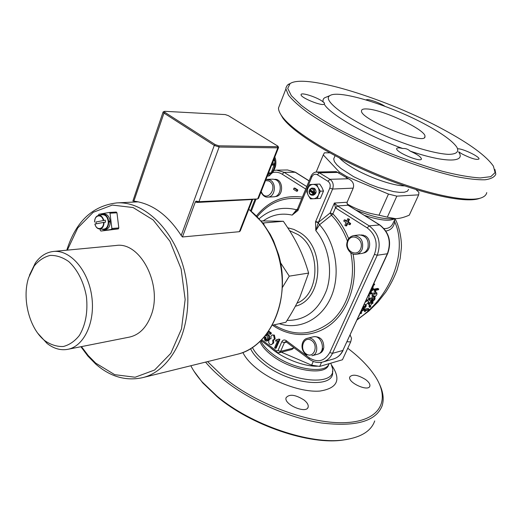 <?xml version="1.0" encoding="UTF-8"?>
<svg xmlns="http://www.w3.org/2000/svg" width="522" height="522" viewBox="0 0 522 522"><rect width="100%" height="100%" fill="white"/><g stroke="black" fill="none" stroke-linecap="round" stroke-linejoin="round"><path stroke-width="0.78" d="M273.698 159.843L274.415 159.843L274.892 160.906L273.274 160.913M274.043 159.04L274.076 159.843M274.35 164.202L271.244 172.867L268.536 172.919M270.944 172.873L270.859 173.722L268.197 173.78M274.337 165.056L271.629 165.082M272.419 163.079L274.996 163.06L274.624 164.202L271.969 164.221M270.859 173.722L270.331 174.857L267.753 174.909M267.297 176.064L268.915 176.025L267.284 176.11M274.996 163.06L274.892 160.906M268.915 176.025L270.331 174.857M164.926 111.323L225.223 114.579L228.46 115.695L277.965 146.199L277.534 146.702L218.816 145.814L215.188 144.587L164.848 112.328L164.247 111.427L164.926 111.323M163.393 111.799L163.053 112.158L163.973 113.104L214.294 145.403L219.136 147.034L277.834 147.837L278.565 147.504L278.082 146.454M144.835 165.709L132.901 200.983L133.886 201.127C152.143 203.554 167.914 215.012 181.199 235.487L182.439 236.975L239.389 231.69L240.303 230.874L252.687 199.3L252.106 199.332M198.04 202.066L196.69 201.942L196.089 201.127L195.339 201.929L197.153 202.438L251.995 199.528L239.389 231.69M195.339 201.929L182.439 236.975M443.641 129.658C469.741 143.772 486.334 155.947 493.414 166.179L495.091 172.593L490.771 176.658L480.273 177.95C470.296 177.35 457.67 175.131 442.395 171.288C425.945 166.544 408.485 160.554 390.012 153.311C371.573 145.566 354.242 137.43 338.028 128.908C323.033 120.458 310.753 112.569 301.181 105.229L291.348 95.683L287.72 88.388L290.075 83.611C305.129 73.158 387.722 99.082 443.641 129.658M366.209 99.976C366.901 98.306 379.631 102.619 384.942 106.305M457.67 148.809C462.231 148.287 479.875 156.678 478.994 158.975C476.932 160.215 471.366 158.597 462.303 154.101L458.629 151.804M458.786 152.209C466.042 162.61 445.083 163.008 410.122 151.086C417.143 154.258 420.902 156.848 421.411 158.864C421.717 162.988 395.748 152.287 396.681 148.679C396.916 147.615 398.971 147.569 402.834 148.535C366.49 135.492 329.63 114.253 324.208 104.074C322.498 106.599 300.515 97.731 301.083 94.743C300.496 91.683 318.622 97.692 323.248 102.058C322.668 100.165 323.151 98.73 324.691 97.764L326.824 96.883M193.949 371.155L202.725 382.894L217.217 396.766C250.828 425.358 310.035 445.397 343.372 440.007L346.615 439.491M367.175 108.974C383.135 109.613 426.578 130.193 424.954 136.536C426.18 146.245 359.319 119.094 361.518 110.781C361.622 109.32 363.508 108.713 367.175 108.974M37.936 333.428L47.019 343.411C53.694 348.618 60.585 350.601 67.697 349.342C84.094 346.432 95.572 321.911 91.702 295.935C88.035 269.926 70.065 249.633 53.512 251.454C46.328 252.25 40.279 256.087 35.359 262.964L29.428 275.244M53.512 251.454L116.093 245.484C140.555 241.34 163.229 285.919 150.904 315.947C146.199 327.914 139.028 334.974 129.371 337.114L67.697 349.342M28.566 277.802L34.217 265.966C38.765 260.445 44.076 256.935 50.151 255.421C56.441 255.232 62.627 257.274 68.715 261.548C77.419 269.443 83.885 282.187 86.437 296.698C87.99 311.908 85.647 324.808 79.416 335.398C74.796 341.212 69.439 344.911 63.351 346.497C57.094 346.758 50.999 344.879 45.068 340.866C29.506 329.017 21.722 298.923 28.566 277.802M95.957 222L105.281 220.167L95.957 222L96.192 223.827M94.932 224.068L94.932 224.101C95.82 227.135 97.373 228.767 99.604 228.988C102.214 228.714 103.689 226.698 104.035 222.94L104.035 222.32L94.932 224.068C96.407 230.9 103.976 229.491 103.565 222.385M105.281 220.167L105.561 222.202L104.035 222.32M102.234 214.764L102.449 214.725C105.725 214.783 107.669 217.172 108.276 221.889L108.289 222.718C107.917 226.718 106.338 228.864 103.545 229.158L103.369 229.151M108.994 221.543L110.168 221.354L108.289 222.718M108.693 221.824L110.07 220.538C109.15 216.356 107.206 214.177 104.224 214.007L102.717 214.098C106.083 214.405 108.08 216.976 108.693 221.824L108.276 221.889M108.706 222.653C108.387 226.842 106.788 229.204 103.911 229.739L101.385 229.067M100.302 215.116L102.717 214.098M110.168 221.354C110.24 226.15 108.654 228.91 105.411 229.628L103.911 229.739M110.005 213.204L116.954 212.793L116.269 212.049L109.313 212.461L110.005 213.204L111.878 228.479L111.395 229.419L100.942 231.05L100.263 230.3L100.107 229.014M98.436 215.449L98.873 214.248L109.313 212.461M111.395 229.419L118.331 228.884L100.942 231.05M116.954 212.793L118.814 227.951L118.331 228.884M118.814 227.951L111.878 228.479M307.314 338.295L313.004 336.879C321.8 334.23 326.563 352.233 317.572 354.21L311.915 355.763C320.939 353.779 316.143 335.633 307.314 338.295C301.22 339.522 299.615 350.197 306.584 354.901L306.858 354.947M322.1 349.59L323.784 347.965C323.914 340.461 320.854 336.703 314.616 336.69L314.538 336.71M323.085 348.67L323.523 348.99L321.741 350.49M323.523 348.99C322.687 351.41 321.206 352.944 319.072 353.583L319.02 353.596M267.179 179.327L273.104 179.163L275.818 179.77C282.807 182.72 281.045 196.924 273.737 196.807L267.832 197.107C275.159 197.225 276.921 182.915 269.907 179.94L265.946 179.49M274.592 179.327L274.735 179.32C283.446 178.668 284.072 196.546 275.355 196.52L275.238 196.526M272.484 325.213L285.88 322.263C291.648 313.285 296.281 305.011 299.772 297.449L308.626 273.071C305.827 263.421 302.473 254.619 298.564 246.671C294.682 238.704 289.606 230.241 283.329 221.269L261.098 220.923M280.582 262.827L289.253 276.151L282.48 287.348M262.736 222.946L263.551 222.933L264.034 224.656M283.329 221.269L263.551 222.933M308.626 273.071L289.253 276.151M363.619 235.781L363.73 235.233L361.139 234.952M364.395 236.264L364.689 235.605L364.506 236.342M364.689 235.605C371.984 238.574 370.966 252.204 363.423 253.007M353.87 235.566L359.443 234.926C366.32 235.742 369.139 240.094 367.906 247.983C366.712 251.115 364.663 252.942 361.753 253.464L356.2 254.253C359.123 253.731 361.178 251.891 362.379 248.733C363.612 240.772 360.774 236.388 353.87 235.566C349.753 236.427 347.398 239.18 346.791 243.82C345.91 247.669 350.477 255.408 356.2 254.253M318.159 187.698C316.867 185.454 315.105 184.351 312.874 184.39C310.655 184.618 309.017 185.91 307.954 188.266C307.034 190.706 307.145 193.094 308.293 195.424C309.566 197.655 311.314 198.765 313.539 198.751C315.758 198.556 317.409 197.27 318.492 194.908C319.438 192.448 319.327 190.047 318.159 187.698L320.404 191.196L318.492 194.908L317.311 198.569L310.512 198.895L308.293 195.424L306.805 191.92L307.954 188.266L309.846 184.579L316.645 184.175L318.159 187.698M309.135 190.641C308.887 193.381 309.892 194.908 312.136 195.228L313.37 195.163C316.547 193.662 316.932 191.398 314.538 188.383L311.849 188.031L309.663 189.369L313.879 192.298L315.647 192.585L315.118 193.864L313.344 193.584L309.135 190.641L309.957 190.608L315.118 193.864M317.311 198.569L320.397 198.393L323.49 191.052L321.976 187.535L319.745 184.064L316.645 184.175M320.404 191.196L323.49 191.052M309.957 190.608L310.159 189.956M309.259 191C309.585 194.347 310.942 195.202 313.344 193.584M313.879 192.298C313.546 188.951 312.189 188.09 309.787 189.727M312.136 195.228L314.296 193.903M314.831 192.625L314.394 189.59L313.304 188.435L311.849 188.031M294.017 188.09L294.826 188.057L297.84 189.975L297.344 191.183L296.542 191.222L293.527 189.303L294.017 188.09L297.038 190.015L296.542 191.222M344.246 219.938L346.569 221.419L347.756 218.692L348.755 219.325L347.561 222.046L349.897 223.533L349.394 224.675L347.065 223.194L345.864 225.928L344.872 225.295L346.073 222.561L343.744 221.08L344.246 219.938L345.016 219.866L346.758 220.976M347.756 218.692L349.525 219.253L348.337 221.974L350.667 223.462L350.171 224.604L349.394 224.675M347.639 223.56L346.641 225.856L345.864 225.928M275.962 340.005L278.683 339.098L279.166 339.463L275.348 348.357L274.598 347.789L277.567 340.866L275.512 341.055L275.962 340.005L277.508 339.783M278.683 339.098L279.962 339.267L276.145 348.154L275.348 348.357M264.693 336.716L265.776 337.14L266.227 339.672L266.69 339.887M266.644 335.457L265.6 335.62M268.882 331.17L271.381 333.043L270.938 334.08L270.135 334.263L267.897 332.586M268.204 332.808L267.205 334.4L268.576 334.7C269.672 335.685 269.894 337.108 269.235 338.967L267.877 340.683L266.501 341.12L265.052 340.749L263.975 337.551M272.256 334.928L274.396 335.104L275.172 338.739L274.083 339.829L272.725 340.031L272.895 343.163L271.296 344.722L269.522 344.115L268.654 342.458L268.921 340.116L270.272 338.706L271.022 338.745L270.879 336.259L272.256 334.928L273.593 335.287L274.376 338.928L273.287 340.018M273.593 339.946L273.698 342.967L271.296 344.722M264.445 337.01L264.974 337.329L265.424 339.868L266.279 340.063L267.603 338.667L267.173 335.698L265.718 335.731M267.205 334.4L266.416 334.582L267.773 334.889C268.869 335.868 269.091 337.29 268.432 339.156L266.501 341.12M268.53 331.685L270.579 333.225L270.135 334.263M265.776 337.14L264.974 337.329M271.381 333.043L270.579 333.225M279.962 339.267L279.166 339.463M350.667 223.462L349.897 223.533M348.337 221.974L347.561 222.046M349.525 219.253L348.755 219.325M297.84 189.975L297.038 190.015M309.207 359.116L309.102 359.038C313.461 362.242 318.081 363.227 322.955 361.994C327.17 360.715 330.341 357.831 332.475 353.355L377.23 255.258C381.399 243.167 378.718 233.367 369.184 225.863L337.486 205.916L335.47 207.834L367.194 227.879C375.775 234.639 378.182 243.467 374.437 254.351L329.773 352.546C324.651 361.257 317.794 362.999 309.2 357.766L286.232 340.625C284.333 339.483 282.839 339.887 281.763 341.845L277.998 350.588L276.569 350.967L261.887 339.829M337.486 205.916L334.374 203.051L335.47 207.834L332.886 213.857L331.437 215.208C338.308 222.352 343.626 230.952 347.398 240.994M316.626 172.025L336.312 171.647L348.455 178.759C352.813 181.036 354.399 184.162 353.218 188.129L347.11 202.229L334.374 203.051L330.139 212.95L331.437 215.208L319.549 224.747L318.283 222.666L315.516 221.896L315.81 230.6L318.283 222.666L332.612 189.036C333.936 184.945 333.056 181.702 329.976 179.314L319.36 172.795L316.626 172.025C314.211 172.097 312.358 173.467 311.06 176.149L311.099 176.058M297.442 209.12L298.134 210.053L311.823 176.938C313.161 174.374 315.007 173.637 317.35 174.739L327.96 181.284C330.113 182.954 330.726 185.225 329.8 188.096L315.686 221.452L318.466 222.365L330.139 212.95L332.886 213.857C339.568 220.799 344.84 229.106 348.683 238.776M311.823 176.938L311.06 176.149L297.266 209.518L292.183 215.103L297.945 210.477L297.331 209.394M297.488 209.015L296.522 209.779L297.038 209.903M259.186 218.725C270.089 209.237 282.532 206.255 296.522 209.779L292.183 215.103C281.632 212.787 271.969 214.731 263.192 220.93M287.067 320.404C305.403 320.586 318.59 310.473 326.615 290.069C333.075 270.664 328.599 246.09 315.81 230.6L319.549 224.747C335.881 242.945 340.931 274.096 331.196 296.757C321.552 319.503 299.256 330.354 279.322 323.712M347.763 348.265C359.638 357.283 368.734 366.561 375.05 376.121C390.554 399.558 381.164 420.615 346.562 422.579C312.189 424.725 257.542 404.961 224.838 378.248L207.567 361.609M304.045 400.015C307.217 402.573 308.587 404.909 308.163 407.029C306.805 414.292 283.648 404.583 286.069 397.771C289.305 393.81 295.295 394.56 304.045 400.015M365.609 379.559C368.852 382.032 370.268 384.212 369.857 386.104C368.525 392.107 347.463 382.535 349.766 376.995L349.779 376.936C352.591 373.961 357.864 374.829 365.609 379.559M328.664 364.506C326.341 376.303 291.361 371.005 271.675 355.254C265.633 350.569 261.75 346.04 260.021 341.662M330.785 363.168L332.488 368.33C336.99 386.541 291.296 382.998 265.241 361.85C259.062 357.022 254.814 352.278 252.504 347.626M374.718 420.928C371.246 430.944 361.237 437.227 344.683 439.778C310.942 445.24 250.867 424.908 216.8 395.937L202.118 381.889C197.251 376.355 193.492 370.972 190.843 365.739M205.557 362.105C210.386 367.951 216.376 373.778 223.527 379.585C249.222 400.446 288.692 417.991 321.513 422.983C355.736 427.068 375.931 421.365 382.104 405.888C384.212 399.213 383.22 391.735 379.122 383.448M279.994 113.157L282.924 118.2C293.677 133.11 333.917 157.957 379.696 176.527C425.469 195.143 467.275 203.619 479.959 198.236M402.834 148.535C405.49 148.255 407.917 149.109 410.122 151.086M323.248 102.058L324.593 103.147L324.208 104.074M426.794 125.208C442.591 133.821 452.6 141.136 456.815 147.145C459.327 151.83 456.548 154.238 448.47 154.368C436.516 153.801 415.205 147.967 392.413 138.839C351.117 122.141 320.815 100.283 329.911 95.617C338.811 89.262 391.552 105.796 426.794 125.208M290.826 83.161L287.387 85.112L285.984 87.716L285.906 88.897L288.412 95.05C292.346 100.041 298.688 105.809 307.438 112.341C326.798 125.874 357.087 141.769 389.379 155.054C414.116 164.848 436.281 172.012 455.895 176.534C467.738 178.857 477.402 179.953 484.879 179.809C490.961 178.981 494.608 177.088 495.822 174.133L494.928 169.474M486.758 192.605C486.334 194.784 484.697 196.448 481.845 197.61C469.108 203.065 426.755 194.465 380.303 175.581C333.852 156.744 293.018 131.564 282.154 116.523C279.714 113.215 278.487 110.383 278.48 108.028L280.06 103.95M375.39 280.223L374.613 281.919M365.309 302.121L367.403 300.868L368.48 300.953L368.323 302.375L367.279 303.765L365.498 304.659L364.297 304.326M359.521 314.786L358.66 316.56M368.251 295.733L369.406 295.361L368.545 298.956L370.013 298.643L369.667 299.439L366.32 300.157M373.928 283.407L373.752 284.249L374.62 284.085L374.437 284.908L373.576 285.071L372.884 287.948L372.088 287.407M373.093 302.74L372.715 303.432L371.86 303.621L370.065 306.101L369.198 304.098L369.511 303.523L371.834 303.014L372.643 302.16L372.238 302.93L373.093 302.74L372.558 302.329M374.953 296.901L374.528 295.928L373.099 296.946L373.204 295.439L374.809 293.436L375.188 294.212L376.897 292.901L376.851 294.662L374.953 296.901M334.302 157.513L333.702 158.956L334.387 161.579L336.853 164.828L341.023 168.547L353.655 176.69L369.876 184.357L378.306 187.502L393.614 191.613L399.715 192.383L404.367 192.24L407.375 191.215L408.622 189.375M281.332 352.2L311.621 365.172L319.686 366.418L342.445 359.762L342.641 359.345M415.969 189.564L418.931 192.357L418.664 194.843L396.837 196.148L388.472 194.06L346.915 176.638L339.346 172.051L323.281 154.91L324.403 152.796L329.741 152.835M321.545 362.32L319.686 366.418M311.621 365.172L313.304 361.413M342.445 359.762L350.699 341.91L347.065 341.747M350.151 335.033L351.528 338.321L350.699 341.91M396.837 196.148L387.317 217.165L395.598 218.666C399.434 218.614 403.995 217.446 409.281 215.155L418.664 194.843M293.971 347.724L292 349.44L279.068 352.787L280.614 351.365L277.998 350.588M338.817 173.304L339.346 172.051M346.915 176.638L346.38 177.891M323.281 154.91L316.169 172.051M347.11 202.229L347.234 204.004L348.304 205.276M388.472 194.06L378.985 215.181C366.999 213.12 356.422 209.4 347.254 204.011L347.234 204.004M378.985 215.181L387.317 217.165M385.915 231.037C390.821 230.222 393.751 227.142 394.704 221.811L394.038 220.819M393.614 221.746C392.061 226.489 388.87 228.76 384.035 228.564M357.368 319.373C391.076 297.181 408.139 251.121 394.704 221.811L394.619 219.547M374.398 293.11L375.435 292.261L376.819 292.855M372.095 296.326L372.121 294.813L373.713 292.849L375.018 293.442M371.677 301.435L372.643 302.16M370.065 306.101L369.093 305.266L368.199 303.308L368.499 302.747L370.829 302.238L371.533 301.422M371.227 301.488L372.238 302.251M370.829 302.238L371.834 303.014M368.499 302.747L369.511 303.523M368.199 303.308L369.198 304.098M365.446 310.127L369.047 309.311L368.604 309.931L365.798 310.577L364.995 311.784L365.446 310.127L364.513 309.226L368.121 308.411L369.047 309.311M365.159 310.538L364.232 309.624L364.513 309.226M365.191 310.577L364.271 309.67L364.095 310.844L364.995 311.784M373.843 283.818L374.62 284.085M371.905 287.792L372.473 288.027M368.963 297.964L370.013 298.643M362.555 308.104L363.123 308.156L363.521 307.171L365.7 305.174L366.307 305.435L365.902 306.786L363.808 308.756L365.531 306.871L365.726 305.964L365.328 305.899L363.814 307.262L363.116 308.809L362.255 308.756M363.58 305.879L363.423 306.225M363.41 308.391L363.808 308.756M362.705 307.784L363.123 308.156M363.645 307.575L364.206 308.071M360.213 313.187L361.753 312.828L361.27 313.454L359.952 313.755M361.674 310.016L364.16 309.455L360.617 312.319M360.878 311.745L362.934 310.29L361.387 310.642M361.009 312.045L361.753 312.828M363.26 308.606L364.16 309.455M366.385 300.137L368.349 300.868M371.312 289.077L373.517 288.64L373.269 289.527L369.367 293.488L372.219 292.907L371.938 293.71L368.897 294.33M369.772 292.424L372.506 289.625L370.92 289.938M370.379 292.483L372.219 292.907M371.677 288.288L373.517 288.64M370.861 306.571L369.889 307.425L370.861 306.571L370.274 306.055M369.889 307.425L368.937 306.564L369.687 305.775M369.4 305.833L370.366 306.682M374.842 299.374L372.93 301.455L374.483 299.452L374.561 298.44L374.183 298.388L372.793 299.824L372.245 301.494L370.679 301.331L372.042 298.388L372.467 298.303L371.383 300.665L372.193 300.776L372.493 299.713L374.483 297.612L375.116 297.912L374.842 299.374M372.46 301.116L372.93 301.455M373.641 296.92L374.881 297.631M372.036 298.023L373.217 297.005M371.547 300.32L372.193 300.776M370.679 301.331L369.648 300.594L370.985 297.71L372.467 298.303M370.985 297.71L372.042 298.388M372.623 300.267L373.269 300.724M373.034 299.38L373.282 299.028M375.161 289.664L378.744 288.947L378.509 289.736L375.716 290.297L375.749 291.752L375.325 291.837L375.161 289.664L374.039 289.149L377.621 288.431L378.744 288.947M375.325 291.837L374.215 291.276L374.039 289.149M373.889 289.651L375.005 290.173M270.69 173.728C273.417 171.04 274.853 167.49 274.983 163.086M274.872 160.906L274.331 158.238M133.886 201.127L163.973 113.104L164.848 112.328M181.199 235.487L214.294 145.403L215.188 144.587M256.948 198.967L198.934 201.694L219.136 147.034L218.816 145.814M277.534 146.702L277.834 147.837L257.816 198.614L258.573 198.184L278.494 147.68M144.842 165.65L144.92 165.285M197.381 202.099L197.153 202.438M196.089 201.127L198.934 201.694L198.38 202.171L257.274 199.058L258.494 198.386M103.754 220.277C102.736 216.943 101.007 215.325 98.56 215.429C96.048 216.115 94.75 218.32 94.658 222.046C94.214 215.012 101.764 213.452 103.284 220.343M67.345 250.136L77.719 228.01L93.184 212.317L112.308 205.068L133.11 207.547L153.174 219.977L169.944 241.262L181.127 268.941L185.153 299.484L181.499 328.88L170.792 353.355L154.603 370.013L135.126 377.236L114.729 374.672L95.676 363.103L88.172 355.502L81.452 346.615M138.265 201.844L116.869 202.895C147.315 200.892 180.09 236.244 186.569 282.121C193.381 327.953 171.986 371.083 142.212 377.745L237.399 354.249C260.38 348.755 279.159 323.464 281.887 291.602C284.666 259.767 270.664 225.68 248.74 209.361M306.544 354.144C298.91 349.642 303.536 335.659 311.203 340.246C318.962 344.761 314.172 358.868 306.544 354.144M265.515 180.579L268.934 180.984C279.472 186.713 266.37 204.33 261.202 191.515M360.832 248.348C357.577 257.959 344.474 251.173 347.769 241.699C350.882 232.088 364.173 238.724 360.832 248.348M315.686 221.452L315.516 221.896M297.945 210.477L298.134 210.053M295.393 306.199C322.609 300.157 326.106 248.041 299.83 232.525L293.919 229.439L287.733 227.788M302.401 197.114C284.027 194.719 268.726 200.977 256.491 215.886M272.523 325.206C290.852 338.015 314.603 337.91 331.966 323.392C349.29 308.893 358.138 280.745 353.048 253.953M272.334 172.665C275.727 171.745 279.009 172.253 282.18 174.191L305.729 189.062M251.291 211.175L256.034 199.123M289.573 230.652L297.834 234.489C321.128 248.361 320.338 294.127 296.985 303.171M273.698 342.967L272.895 343.163M275.172 338.739L274.376 338.928M274.396 335.104L273.593 335.287M267.877 340.683L267.075 340.873M269.235 338.967L268.432 339.156M268.576 334.7L267.773 334.889M266.227 339.672L265.424 339.868M306.753 186.576L284.131 172.338L282.18 174.191M309.135 180.821L295.406 172.253L284.131 172.338L276.608 170.152L287.557 169.976L295.028 172.136L309.096 180.919M276.621 352.291L276.569 350.967M293.866 347.959L280.614 351.365L284.392 342.634L281.763 341.845M286.284 341.982L286.232 340.625M286.467 342.119L284.392 342.634L285.417 341.701L286.173 341.903L309.102 359.038L309.2 357.766M374.437 254.351L377.23 255.258L387.357 253.757L342.837 350.464L332.475 353.355L329.773 352.546M379.67 224.858L348.037 205.231L379.409 224.819C388.857 232.199 391.507 241.843 387.357 253.757L387.683 253.535C391.794 241.803 389.151 232.264 379.755 224.91L369.184 225.863L367.194 227.879M347.019 203.423L348.037 205.231L337.545 205.955L335.574 207.906M350.797 252.857C356.2 278.774 348.194 306.414 331.692 321.102C313.246 335.633 294.01 336.892 273.985 324.88M257.255 216.663C269.176 202.432 283.994 196.487 301.696 198.83M317.35 174.739L319.36 172.795L337.988 172.41M327.96 181.284L329.976 179.314L348.455 178.759M329.8 188.096L332.612 189.036L353.218 188.129M242.9 352.539C245.562 358.02 250.488 363.606 257.685 369.289C274.892 382.861 302.584 392.511 319.869 391.069C337.46 388.277 341.421 379.709 331.744 365.361M260.883 340.833C262.755 345.035 266.559 349.348 272.301 353.786C291.576 369.165 325.819 374.776 329.095 363.664M332.481 371.214C335.75 389.138 289.88 385.092 263.884 363.938C257.3 358.771 252.883 353.72 250.638 348.787M326.165 364.519L321.722 365.818M317.702 366.196C303.954 366.816 281.704 358.02 270.155 347.371M339.528 158.075C342.301 160.946 346.523 164.091 352.187 167.497C368.284 177.271 393.484 186.054 404.602 185.858M387.637 253.627L342.837 350.464C340.716 354.882 337.558 357.727 333.375 358.999L322.955 361.994M390.645 218.809L390.215 218.822C381.445 218.803 370.065 215.899 356.069 210.125M364.552 215.416C379.859 220.415 389.875 221.504 394.599 218.692M375.435 292.261L376.532 292.842M373.713 292.849L374.809 293.436M372.121 294.813L373.204 295.439M368.565 295.054L368.989 295.295M365.126 304.717L365.7 305.174M363.136 306.845L363.521 307.171M364.734 306.192L365.531 306.871M366.353 300.15L367.403 300.868M373.491 296.985L374.483 297.612M371.99 299.367L372.493 299.713M373.504 298.786L374.483 299.452M270.624 174.224C272.582 173.193 274.246 170.446 275.609 165.976C276.177 162.296 275.903 159.327 274.787 157.076M164.247 111.427L163.171 111.897M144.809 165.787L163.053 112.158M196.774 201.968L198.38 202.171M424.575 137.371L424.954 136.536M45.068 340.866L47.019 343.411M34.217 265.966L35.359 262.964M94.847 224.101C95.741 227.135 97.327 228.767 99.604 228.988L103.545 229.158M94.567 222.059C94.665 218.327 95.996 216.115 98.56 215.429L102.449 214.725M248.792 209.231L262.71 222.914L270.331 234.476L273.535 240.851L278.604 254.638C291.478 298.525 270.507 346.876 237.399 354.249M116.869 202.895C92.511 205.772 75.814 221.537 66.79 250.188M80.903 346.725L87.879 356.063L95.702 364.049C110.083 376.636 125.587 381.197 142.212 377.745M260.961 192.135C262.964 195.796 265.254 197.453 267.832 197.107M270.272 338.706L270.918 338.556M277.189 340.99L277.554 340.899M273.939 170.453L276.608 170.152M250.586 210.607L255.082 199.176M279.068 352.787L276.51 352.206L261.17 340.553M369.857 386.104L369.615 386.6M308.163 407.029L307.817 407.786M343.372 440.007L344.683 439.778M202.725 382.894L202.118 381.889M421.228 159.256L421.411 158.864M324.234 104.028L324.586 103.16M329.911 95.617L324.691 97.764M290.075 83.611L288.353 84.336M285.906 88.897L278.48 108.028M282.924 118.2L282.154 116.523M333.702 158.956L335.052 155.719M287.557 169.976L295.308 172.195M343.137 350.275C340.997 354.738 337.741 357.642 333.375 358.999M390.632 218.809L395.598 218.666M374.581 296.848L374.091 296.542M373.099 296.946L372.023 296.287M369.315 295.308L368.623 294.923M366.131 305.2L365.465 304.665M357.113 319.921L368.904 311.008L377.83 302.186L385.758 292.124C390.345 285.084 394.11 277.737 397.053 270.089L400.133 258.684L401.353 248.133C401.816 242.586 400.433 228.793 395.05 218.679"/></g></svg>

